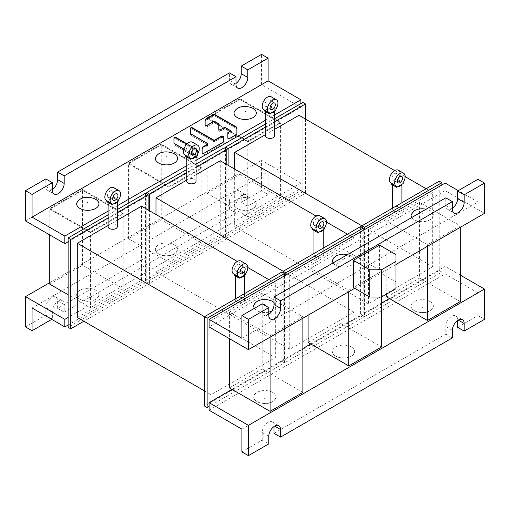 <?xml version="1.0" encoding="UTF-8"?>
<svg xmlns="http://www.w3.org/2000/svg" width="510" height="510" viewBox="0 0 510 510"><rect width="100%" height="100%" fill="white"/><g stroke="black" fill="none" stroke-linecap="round" stroke-linejoin="round"><path stroke-width="0.38" stroke-dasharray="2.55 1.91" d="M452.37 208.392A8.345 4.819 -60 0 1 447.544 209.227A8.345 4.819 -60 0 1 445.81 205.409L445.81 197.835M268.77 314.396A8.345 4.819 -60 0 1 263.944 315.225A8.345 4.819 -60 0 1 262.21 311.406L262.21 303.832M241.887 338.283L477.94 201.998L458.273 190.644M477.94 179.284L477.94 201.998M445.16 183.071L445.16 190.644L484.5 213.358M445.16 190.644L209.1 326.929M354.667 288.316L395.977 264.467M411.774 217.483A11.124 6.426 0 0 0 414.337 219.791A11.124 6.426 0 0 0 426.927 221.066A11.124 6.426 0 0 0 433.29 214.665A11.124 6.426 0 0 0 430.077 210.706A11.124 6.426 0 0 0 418.417 209.208A11.124 6.426 0 0 0 411.124 214.665M333.094 262.911A11.124 6.426 0 0 0 335.656 265.219A11.124 6.426 0 0 0 348.241 266.494A11.124 6.426 0 0 0 354.603 260.1A11.124 6.426 0 0 0 351.39 256.135A11.124 6.426 0 0 0 339.736 254.637A11.124 6.426 0 0 0 332.443 260.1M254.407 308.34A11.124 6.426 0 0 0 256.97 310.647A11.124 6.426 0 0 0 268.77 312.114M271.875 311.081A11.124 6.426 0 0 0 275.916 305.528A11.124 6.426 0 0 0 274.017 302.475M272.703 301.563A11.124 6.426 0 0 0 261.05 300.065A11.124 6.426 0 0 0 253.757 305.528M430.077 301.563A11.124 6.426 180 0 1 433.29 306.688A11.124 6.426 180 0 1 425.997 312.145A11.124 6.426 180 0 1 414.337 310.647A11.124 6.426 180 0 1 411.124 306.688A11.124 6.426 180 0 1 417.486 300.288A11.124 6.426 180 0 1 430.077 301.563M209.1 410.219L445.16 273.927L477.94 292.861L477.94 315.575L484.5 319.356M241.887 429.146L477.94 292.861M351.39 346.998A11.124 6.426 180 0 1 354.603 352.117A11.124 6.426 180 0 1 347.31 357.574A11.124 6.426 180 0 1 335.656 356.076A11.124 6.426 180 0 1 332.443 352.117A11.124 6.426 180 0 1 338.806 345.723A11.124 6.426 180 0 1 351.39 346.998M272.703 392.426A11.124 6.426 180 0 1 275.916 397.545A11.124 6.426 180 0 1 268.623 403.008A11.124 6.426 180 0 1 256.97 401.51A11.124 6.426 180 0 1 253.757 397.545A11.124 6.426 180 0 1 260.119 391.151A11.124 6.426 180 0 1 272.703 392.426M460.237 275.062L445.16 266.36L445.16 273.927M232.05 389.391L302.87 348.508M310.737 343.963L381.55 303.08M389.423 298.535L445.16 266.36M274.017 433.309L445.81 334.12L445.81 326.553A8.345 4.819 -60 0 1 449.457 318.151A8.345 4.819 -60 0 1 455.889 315.913A8.345 4.819 -60 0 1 457.617 319.738L457.617 320.535M457.617 327.312L477.94 315.575M241.887 451.86L262.21 440.124L268.77 443.91M274.673 426.118L274.017 425.735A8.345 4.819 -60 0 0 272.289 421.917A8.345 4.819 -60 0 0 265.857 424.154A8.345 4.819 -60 0 0 262.21 432.55L262.21 440.124M274.017 425.735L274.017 426.538M445.81 334.12L452.37 337.907M441.877 184.964L441.877 272.034L364.503 316.71L364.503 229.634M439.257 181.177L439.257 270.523L441.877 272.034M439.257 270.523L361.883 315.193L364.503 316.71M361.883 315.193L361.883 227.364M363.19 230.392L363.19 317.462L285.817 362.138L285.817 275.062M360.57 226.606L360.57 315.951L363.19 317.462M360.57 315.951L283.197 360.621L285.817 362.138M283.197 360.621L283.197 272.793M284.51 275.821L284.51 362.897L209.1 406.432M281.883 272.034L281.883 361.38L284.51 362.897M281.883 361.38L204.51 406.049M315.327 256.511A4.635 2.677 180 0 1 313.969 254.624A4.635 2.677 180 0 1 316.831 252.15A4.635 2.677 180 0 1 321.88 252.73A4.635 2.677 180 0 1 323.238 254.624A4.635 2.677 180 0 1 320.376 257.091A4.635 2.677 180 0 1 315.327 256.511M319.26 231.98A4.635 2.677 180 0 1 315.327 231.228A4.635 2.677 180 0 1 313.969 229.334A4.635 2.677 180 0 1 314.013 228.952A4.635 2.677 180 0 1 317.947 226.682A4.635 2.677 180 0 1 321.88 227.441A4.635 2.677 180 0 1 323.238 229.334A4.635 2.677 180 0 1 323.193 229.71M312.7 228.735L317.947 231.712M319.693 215.641A7.42 4.284 120 0 1 321.23 219.032A7.42 4.284 120 0 1 319.26 224.897L319.26 225.924L312.7 229.71M312.273 228.486A7.42 4.284 120 0 0 312.7 228.684M313.357 223.578A3.71 2.142 -60 0 1 314.976 219.842A3.71 2.142 -60 0 1 317.838 218.854A3.71 2.142 -60 0 1 318.603 220.549A3.71 2.142 -60 0 1 316.984 224.279A3.71 2.142 -60 0 1 314.128 225.273A3.71 2.142 -60 0 1 313.357 223.578M319.26 225.924L324.507 228.952M319.26 224.897L324.507 227.925M400.567 207.302A4.635 2.677 180 0 1 401.925 209.189A4.635 2.677 180 0 1 399.062 211.663A4.635 2.677 180 0 1 394.013 211.083A4.635 2.677 180 0 1 392.655 209.189A4.635 2.677 180 0 1 395.518 206.722A4.635 2.677 180 0 1 400.567 207.302M397.947 186.552A4.635 2.677 180 0 1 394.013 185.793A4.635 2.677 180 0 1 392.655 183.906A4.635 2.677 180 0 1 392.7 183.523A4.635 2.677 180 0 1 396.633 181.254A4.635 2.677 180 0 1 400.567 182.013A4.635 2.677 180 0 1 401.925 183.906A4.635 2.677 180 0 1 401.88 184.282M398.374 170.212A7.42 4.284 120 0 1 399.91 173.604A7.42 4.284 120 0 1 397.947 179.469L397.947 180.495L391.387 184.282M397.947 180.495L403.193 183.523M390.96 183.058A7.42 4.284 120 0 0 391.387 183.256L391.387 183.307M392.043 178.149A3.71 2.142 -60 0 1 393.663 174.414A3.71 2.142 -60 0 1 396.519 173.419A3.71 2.142 -60 0 1 397.29 175.121A3.71 2.142 -60 0 1 395.671 178.851A3.71 2.142 -60 0 1 392.815 179.845A3.71 2.142 -60 0 1 392.043 178.149M396.633 186.284L391.387 183.256M397.947 179.469L403.193 182.497M236.64 301.945A4.635 2.677 180 0 1 235.282 300.052A4.635 2.677 180 0 1 238.144 297.579A4.635 2.677 180 0 1 243.2 298.159A4.635 2.677 180 0 1 244.558 300.052A4.635 2.677 180 0 1 241.695 302.526A4.635 2.677 180 0 1 236.64 301.945M240.573 277.408A4.635 2.677 180 0 1 236.64 276.656A4.635 2.677 180 0 1 235.282 274.762A4.635 2.677 180 0 1 235.327 274.38A4.635 2.677 180 0 1 239.26 272.11A4.635 2.677 180 0 1 243.2 272.869A4.635 2.677 180 0 1 244.558 274.762A4.635 2.677 180 0 1 244.507 275.139M234.02 274.163L239.26 277.14M241.007 261.069A7.42 4.284 120 0 1 242.543 264.46A7.42 4.284 120 0 1 240.573 270.325L240.573 271.352L234.02 275.139M233.586 273.915A7.42 4.284 120 0 0 234.02 274.112M234.67 269.006A3.71 2.142 -60 0 1 236.289 265.276A3.71 2.142 -60 0 1 239.152 264.282A3.71 2.142 -60 0 1 239.917 265.978A3.71 2.142 -60 0 1 238.297 269.713A3.71 2.142 -60 0 1 235.441 270.702A3.71 2.142 -60 0 1 234.67 269.006M240.573 271.352L245.82 274.38M240.573 270.325L245.82 273.354M227.817 132.753L227.817 137.993M108.075 211.114L117.345 205.759M186.762 165.68L196.031 160.331M265.442 120.252L274.718 114.903M253.03 108.49A11.124 6.426 0 0 0 241.377 106.992A11.124 6.426 0 0 0 234.084 112.455M174.344 153.924A11.124 6.426 0 0 0 162.69 152.426A11.124 6.426 0 0 0 155.397 157.883M95.663 199.353A11.124 6.426 0 0 0 84.003 197.855A11.124 6.426 0 0 0 76.71 203.311M183.944 149.047L195.776 155.875A1.071 0.618 0 0 0 196.363 156.047M173.942 137.783L173.942 143.406A1.071 0.618 0 0 0 174.254 143.839L195.776 156.264A1.071 0.618 0 0 0 196.936 156.398A1.071 0.618 0 0 0 197.599 155.824L197.599 150.201A1.071 0.618 0 0 0 197.287 149.768L187.074 143.871M300.9 103.568L300.9 107.355L261.56 84.641L261.56 54.353M68.123 241.746L300.9 107.355M247.79 141.047L247.79 141.805L207.13 118.333L239.917 99.405L207.13 118.333L207.13 117.58L247.79 141.047L280.57 122.119L280.57 122.878L239.917 99.405L239.917 98.647L280.57 122.119M302.87 102.433L302.87 191.779L225.49 236.449L225.49 148.62M265.442 124.038L274.718 118.683M247.79 216.763L207.13 193.29L207.13 118.333L247.79 141.805L280.57 122.878L280.57 197.835L239.917 174.363L239.917 99.405L280.57 122.878L247.79 141.805L247.79 216.763L280.57 197.835M305.49 119.091L305.49 193.296L302.87 191.779M305.49 193.296L228.117 237.966L225.49 236.449M228.117 237.966L228.117 165.278M265.442 127.066L274.718 121.718M207.13 117.58L239.917 98.647M25.5 220.926L261.56 84.641M90.417 231.903L123.203 212.976L123.203 213.735L90.417 232.662L49.763 209.189L49.763 208.437L90.417 231.903L90.417 232.662L123.203 213.735L82.55 190.262L49.763 209.189L90.417 232.662L90.417 307.619L68.123 294.748M49.763 208.437L82.55 189.503L123.203 212.976M169.103 186.475L201.89 167.548L201.89 168.306L169.103 187.234L128.45 163.761L128.45 163.009L169.103 186.475L169.103 187.234L201.89 168.306L161.23 144.834L128.45 163.761L169.103 187.234L169.103 262.191L128.45 238.725L161.23 219.791L201.89 243.264L169.103 262.191M128.45 163.009L161.23 144.075L201.89 167.548M235.983 83.461A8.345 4.819 -60 0 1 231.157 84.297A8.345 4.819 -60 0 1 229.43 80.478L229.43 72.904M52.383 189.465A8.345 4.819 -60 0 1 47.557 190.3A8.345 4.819 -60 0 1 45.83 186.475L45.83 178.908M145.497 193.29L145.497 282.636L68.123 327.305M108.075 214.895L117.345 209.546M148.117 209.948L148.117 284.153L83.857 321.249M148.117 284.153L145.497 282.636M108.075 217.923L117.345 212.574M49.763 234.938L49.763 209.189L82.55 190.262L82.55 189.503M224.183 147.862L224.183 237.207L146.81 281.877L146.81 194.049M186.762 169.467L196.031 164.118M226.803 164.52L226.803 238.725L224.183 237.207M226.803 238.725L149.43 283.394L146.81 281.877M149.43 283.394L149.43 210.706M186.762 172.495L196.031 167.146M128.45 238.725L128.45 163.761L161.23 144.834L161.23 144.075M197.599 155.824L197.599 151.636A1.071 0.618 0 0 0 197.287 151.202L175.765 138.777A1.071 0.618 0 0 0 174.605 138.643A1.071 0.618 0 0 0 173.942 139.217L173.942 144.451A1.071 0.618 0 0 0 174.254 144.885L195.776 157.309A1.071 0.618 0 0 0 196.936 157.443A1.071 0.618 0 0 0 197.599 156.87A1.071 0.618 0 0 1 196.936 157.443A1.071 0.618 0 0 1 195.776 157.309L174.254 144.885A1.071 0.618 0 0 1 173.942 144.451L173.942 143.017M197.287 149.768L197.287 151.202A1.071 0.618 0 0 1 197.599 151.636L197.599 150.201M202.132 147.588L202.132 153.21A1.071 0.618 0 0 0 202.789 153.778A1.071 0.618 0 0 0 203.955 153.644L222.972 142.666A1.071 0.618 0 0 0 223.284 142.226L223.284 138.038A1.071 0.618 0 0 0 222.628 137.47A1.071 0.618 0 0 0 221.461 137.604L214.978 141.346A1.071 0.618 180 0 1 213.467 141.346L192.391 129.183A1.071 0.618 0 0 0 191.224 129.049A1.071 0.618 0 0 0 190.568 129.616L190.568 133.805A1.071 0.618 0 0 0 190.88 134.245L207.417 143.794A1.071 0.618 0 0 1 207.729 144.228L207.729 145.273A1.071 0.618 180 0 1 207.417 145.713L202.444 148.582A1.071 0.618 0 0 0 202.132 149.022L202.132 152.821M190.568 128.182L190.568 134.85A1.071 0.618 0 0 0 190.88 135.29L207.417 144.84A1.071 0.618 180 0 1 207.729 145.273A1.071 0.618 180 0 1 207.417 145.713L202.444 148.582A1.071 0.618 0 0 0 202.132 149.022L202.132 154.256A1.071 0.618 0 0 0 202.789 154.823A1.071 0.618 0 0 0 203.955 154.689L222.972 143.712A1.071 0.618 0 0 0 223.284 143.272L223.284 136.61M205.154 119.671L205.154 126.34A1.071 0.618 0 0 0 205.81 126.907A1.071 0.618 0 0 0 206.977 126.773L213.467 123.031A1.071 0.618 180 0 1 214.978 123.031L218.439 125.026A1.071 0.618 180 0 1 218.752 125.466L218.752 130.7A1.071 0.618 0 0 0 219.415 131.268A1.071 0.618 0 0 0 220.575 131.134L224.043 129.138A1.071 0.618 180 0 1 225.554 129.138L230.087 131.752A1.071 0.618 180 0 1 230.399 132.192A1.071 0.618 180 0 1 230.087 132.625L228.129 133.754A1.071 0.618 0 0 0 227.817 134.187L227.817 139.421A1.071 0.618 0 0 0 228.48 139.995A1.071 0.618 0 0 0 229.64 139.861L236.57 135.858A1.071 0.618 0 0 0 236.882 135.424L236.882 127.519M218.752 124.032L218.752 130.7A1.071 0.618 0 0 0 219.415 131.268A1.071 0.618 0 0 0 220.575 131.134L224.043 129.138A1.071 0.618 180 0 1 225.554 129.138L230.087 131.752A1.071 0.618 180 0 1 230.399 132.192A1.071 0.618 180 0 1 230.087 132.625L228.129 133.754A1.071 0.618 0 0 0 227.817 134.187L227.817 138.376A1.071 0.618 0 0 0 228.48 138.95A1.071 0.618 0 0 0 229.64 138.816L236.57 134.812A1.071 0.618 0 0 0 236.882 134.379L236.882 128.953A1.071 0.618 0 0 0 236.57 128.52L214.978 116.05A1.071 0.618 0 0 0 213.467 116.05L205.466 120.666A1.071 0.618 0 0 0 205.154 121.106L205.154 124.905M236.882 127.908L236.882 128.953A1.071 0.618 0 0 0 236.57 128.52L214.978 116.05A1.071 0.618 0 0 0 213.467 116.05L205.466 120.666A1.071 0.618 0 0 0 205.154 121.106L205.154 125.294A1.071 0.618 0 0 0 205.81 125.862A1.071 0.618 0 0 0 206.977 125.728L213.467 121.979A1.071 0.618 0 0 1 214.978 121.979L218.439 123.981A1.071 0.618 0 0 1 218.752 124.421L218.752 129.266M57.63 308.378L64.19 312.165L64.19 304.591A8.345 4.819 120 0 0 62.456 300.772A8.345 4.819 120 0 0 56.03 303.01A8.345 4.819 120 0 0 52.383 311.406L52.383 318.979L45.83 315.193L45.83 307.626A8.345 4.819 -60 0 1 49.47 299.223A8.345 4.819 -60 0 1 55.902 296.986A8.345 4.819 -60 0 1 57.63 300.811L57.63 308.378L229.43 209.196L229.43 201.622A8.345 4.819 -60 0 1 233.07 193.226A8.345 4.819 -60 0 1 239.502 190.989A8.345 4.819 -60 0 1 241.23 194.807L241.23 202.381L261.56 190.644L261.56 160.357L300.9 183.071L300.9 190.644L268.113 171.717L268.113 194.431L261.56 190.644M268.113 194.431L247.79 206.167L247.79 198.594A8.345 4.819 120 0 0 246.056 194.775A8.345 4.819 120 0 0 239.63 197.007A8.345 4.819 120 0 0 235.983 205.409L235.983 212.982L229.43 209.196M64.19 312.165L235.983 212.982M51.727 319.356L52.383 318.979M32.06 308.002L268.113 171.717M247.79 206.167L241.23 202.381M300.9 183.071L68.123 317.462M49.763 282.636L261.56 160.357M68.123 325.036L300.9 190.644M237.297 208.437A11.124 6.426 180 0 1 234.084 204.472A11.124 6.426 180 0 1 240.446 198.078A11.124 6.426 180 0 1 253.03 199.353A11.124 6.426 180 0 1 256.243 204.472A11.124 6.426 180 0 1 248.95 209.935A11.124 6.426 180 0 1 237.297 208.437M158.61 253.865A11.124 6.426 180 0 1 155.397 249.9A11.124 6.426 180 0 1 161.759 243.506A11.124 6.426 180 0 1 174.344 244.781A11.124 6.426 180 0 1 177.556 249.9A11.124 6.426 180 0 1 170.263 255.363A11.124 6.426 180 0 1 158.61 253.865M79.923 299.293A11.124 6.426 180 0 1 76.71 295.335A11.124 6.426 180 0 1 83.073 288.934A11.124 6.426 180 0 1 95.663 290.209A11.124 6.426 180 0 1 98.876 295.335A11.124 6.426 180 0 1 91.583 300.792A11.124 6.426 180 0 1 79.923 299.293M25.5 326.929L45.83 315.193M108.075 226.606A4.635 2.677 180 0 1 110.938 224.132A4.635 2.677 180 0 1 115.987 224.712A4.635 2.677 0 0 1 117.345 226.606M113.367 203.968A4.635 2.677 180 0 1 109.433 203.209A4.635 2.677 180 0 1 108.075 201.316A4.635 2.677 180 0 1 108.12 200.94A4.635 2.677 180 0 1 112.053 198.67A4.635 2.677 180 0 1 115.987 199.423A4.635 2.677 180 0 1 117.345 201.316A4.635 2.677 180 0 1 117.3 201.699M106.807 200.723L112.053 203.7M113.794 187.623A7.42 4.284 120 0 1 115.33 191.02A7.42 4.284 120 0 1 113.367 196.885L113.367 197.912L106.807 201.699M106.38 200.475A7.42 4.284 120 0 0 106.807 200.672M107.463 195.566A3.71 2.142 -60 0 1 109.083 191.83A3.71 2.142 -60 0 1 111.939 190.836A3.71 2.142 -60 0 1 112.71 192.531A3.71 2.142 -60 0 1 111.091 196.267A3.71 2.142 -60 0 1 108.235 197.262A3.71 2.142 -60 0 1 107.463 195.566M118.613 200.94L113.367 197.912M113.367 196.885L118.613 199.914M274.718 135.749A4.635 2.677 0 0 0 273.36 133.856A4.635 2.677 180 0 0 268.305 133.276A4.635 2.677 180 0 0 265.442 135.749M270.74 113.112A4.635 2.677 180 0 1 266.8 112.353A4.635 2.677 180 0 1 265.442 110.46A4.635 2.677 180 0 1 265.493 110.084A4.635 2.677 180 0 1 269.427 107.808A4.635 2.677 180 0 1 273.36 108.566A4.635 2.677 180 0 1 274.718 110.46A4.635 2.677 180 0 1 274.673 110.836M275.98 110.084L270.74 107.055L264.18 110.836M270.74 107.055L270.74 106.029L275.98 109.057M264.18 109.867L269.427 112.844M270.74 106.029A7.42 4.284 120 0 0 272.703 100.164A7.42 4.284 120 0 0 271.167 96.766M263.747 109.618A7.42 4.284 120 0 0 264.18 109.809M264.837 104.703A3.71 2.142 -60 0 1 266.456 100.974A3.71 2.142 -60 0 1 269.312 99.979A3.71 2.142 -60 0 1 270.083 101.675A3.71 2.142 -60 0 1 268.464 105.411A3.71 2.142 -60 0 1 265.602 106.405A3.71 2.142 -60 0 1 264.837 104.703M196.031 181.177A4.635 2.677 0 0 0 194.673 179.284A4.635 2.677 180 0 0 189.624 178.704A4.635 2.677 180 0 0 186.762 181.177M192.053 158.54A4.635 2.677 180 0 1 188.12 157.781A4.635 2.677 180 0 1 186.762 155.888A4.635 2.677 180 0 1 186.807 155.512A4.635 2.677 180 0 1 190.74 153.236A4.635 2.677 180 0 1 194.673 153.994A4.635 2.677 180 0 1 196.031 155.888A4.635 2.677 180 0 1 195.987 156.27M197.3 155.512L192.053 152.484L185.493 156.27M192.053 152.484L192.053 151.457L197.3 154.485M185.493 155.295L190.74 158.272M192.053 151.457A7.42 4.284 120 0 0 194.017 145.592A7.42 4.284 120 0 0 192.48 142.194M185.066 155.046A7.42 4.284 120 0 0 185.493 155.244M186.15 150.131A3.71 2.142 -60 0 1 187.769 146.402A3.71 2.142 -60 0 1 190.625 145.407A3.71 2.142 -60 0 1 191.397 147.103A3.71 2.142 -60 0 1 189.777 150.839A3.71 2.142 -60 0 1 186.921 151.833A3.71 2.142 -60 0 1 186.15 150.131M419.583 202.381L386.797 221.308L427.45 244.781L460.237 225.847L419.583 202.381L419.583 278.097L460.237 301.563M460.237 225.847L460.237 227.364M386.797 221.308L386.797 293.99M386.797 297.024L419.583 278.097M427.45 244.781L427.45 246.292M340.897 247.809L308.11 266.736L348.77 290.209L381.55 271.275L340.897 247.809L340.897 323.525L381.55 346.991M348.77 290.209L348.77 291.72M308.11 266.736L308.11 315.193M381.55 271.275L381.55 297.024M308.11 342.452L340.897 323.525M262.21 293.237L229.43 312.165L270.083 335.637L302.87 316.71L262.21 293.237L262.21 368.953L302.87 392.419M270.083 335.637L270.083 337.148M229.43 312.165L229.43 338.666M302.87 316.71L302.87 318.221M229.43 387.88L262.21 368.953M207.13 193.29L239.917 174.363M161.23 219.791L161.23 144.834L201.89 168.306L201.89 243.264M90.417 307.619L123.203 288.692L82.55 265.219L49.763 284.153M82.55 265.219L82.55 190.262L123.203 213.735L123.203 288.692M379.587 245.157L379.587 272.416L353.36 287.557M395.977 288.692L395.977 254.617M379.587 272.416L395.977 281.877M368.437 229.634L432.697 192.538L432.697 266.736L368.437 303.839L368.437 229.634L361.883 225.847M274.718 129.285L265.442 134.64M394.663 170.576L405.157 176.632M426.143 188.751L432.697 192.538M298.93 115.305L298.93 189.51L432.697 266.736M298.93 189.51L234.67 226.606L234.67 169.065M234.67 226.606L368.437 303.839M196.031 174.713L186.762 180.068M315.983 216.004L326.47 222.067M347.457 234.179L354.01 237.966L354.01 312.165L289.75 349.267L289.75 275.062L354.01 237.966M283.197 271.275L289.75 275.062M220.25 160.733L220.25 234.938L155.99 272.034L155.99 214.493M155.99 272.034L289.75 349.267M220.25 234.938L354.01 312.165M117.345 220.141L108.075 225.496M237.297 261.432L247.79 267.495M268.77 279.608L275.33 283.394L275.33 357.593L211.07 394.695L211.07 320.49L275.33 283.394M204.51 316.71L211.07 320.49M77.303 317.462L141.563 280.366L275.33 357.593M141.563 206.161L141.563 280.366M204.51 390.909L211.07 394.695M197.599 150.59A1.071 0.618 0 0 0 197.287 150.157L186.826 144.12M197.287 150.157L197.287 151.202L175.765 138.777A1.071 0.618 0 0 0 174.605 138.643A1.071 0.618 0 0 0 173.942 139.217L173.942 143.406M190.568 128.571L190.568 129.616A1.071 0.618 0 0 1 191.224 129.049A1.071 0.618 0 0 1 192.391 129.183L192.391 128.137L192.391 129.183L213.467 141.346A1.071 0.618 180 0 0 214.978 141.346L214.978 140.301L214.978 141.346L221.461 137.604A1.071 0.618 0 0 1 222.628 137.47A1.071 0.618 0 0 1 223.284 138.038L223.284 136.992M190.88 133.856L190.88 135.29A1.071 0.618 0 0 1 190.568 134.85L190.568 133.805M190.88 134.245L190.88 135.29L207.417 144.84A1.071 0.618 180 0 1 207.729 145.273L207.729 144.228M203.955 153.255L203.955 154.689A1.071 0.618 0 0 1 202.789 154.823A1.071 0.618 0 0 1 202.132 154.256L202.132 153.21M203.955 153.644L203.955 154.689L222.972 143.712A1.071 0.618 0 0 0 223.284 143.272L223.284 142.226M227.817 138.376L227.817 139.421A1.071 0.618 0 0 0 228.48 139.995A1.071 0.618 0 0 0 229.64 139.861L236.57 135.858A1.071 0.618 0 0 0 236.882 135.424L236.882 134.379M230.399 131.14L230.399 132.192L230.399 131.14A1.071 0.618 0 0 0 230.087 130.707L225.554 128.086A1.071 0.618 0 0 0 224.043 128.086L220.575 130.088L220.575 131.134L220.575 129.699M218.752 129.655A1.071 0.618 0 0 0 219.415 130.222A1.071 0.618 0 0 0 220.575 130.088M205.154 125.294L205.154 126.34A1.071 0.618 0 0 0 205.81 126.907A1.071 0.618 0 0 0 206.977 126.773L213.467 123.031A1.071 0.618 180 0 1 214.978 123.031L218.439 125.026A1.071 0.618 180 0 1 218.752 125.466L218.752 124.421M422.42 213.613L421.993 213.856L422.42 213.613M335.656 265.219C334.764 265.321 341.254 260.298 343.306 259.29L343.734 259.042L343.306 259.29M343.734 259.042C345.793 257.677 352.276 255.217 351.39 256.135L347.533 254.579M268.77 315.193L262.21 311.406M452.37 209.189L445.81 205.409M421.993 307.747L422.42 307.498L421.993 307.747M458.273 320.114L457.617 319.738M445.81 326.553L452.37 330.34M262.21 432.55L268.77 436.337M343.306 353.175L343.734 352.926L343.306 353.175M264.62 398.603L265.047 398.355L264.62 398.603M235.983 84.265L229.43 80.478M52.383 190.262L45.83 186.475M174.254 143.45L174.254 143.839M195.776 156.264L195.776 155.875M175.765 138.777L175.765 137.732L175.765 138.777M213.467 140.301L213.467 141.346L213.467 140.301M221.461 136.559L221.461 137.604L221.461 136.559M222.972 142.666L222.972 142.277M202.444 148.582L202.444 147.537L202.444 148.582M207.417 144.668L207.417 145.713L207.417 144.668M207.417 143.794L207.417 143.406M214.978 121.597L214.978 121.979M213.467 121.979L213.467 121.597M206.977 125.339L206.977 125.728M205.466 120.666L205.466 119.62L205.466 120.666M213.467 115.005L213.467 116.05L213.467 115.005M214.978 116.05L214.978 115.005L214.978 116.05M236.57 127.474L236.57 128.52L236.57 127.474M236.57 134.812L236.57 134.423M229.64 138.427L229.64 138.816M228.129 133.754L228.129 132.708L228.129 133.754M230.087 131.58L230.087 132.625L230.087 131.58M230.087 130.707L230.087 130.318M225.554 127.704L225.554 128.086M224.043 128.086L224.043 127.704M218.439 123.981L218.439 123.598M64.19 304.591L57.63 300.811M45.83 307.626L52.383 311.406M247.79 198.594L241.23 194.807M229.43 201.622L235.983 205.409M245.38 205.281L244.953 205.53L245.38 205.281M166.694 250.71L166.266 250.958L166.694 250.71M88.007 296.144L87.58 296.387L88.007 296.144M433.29 214.665C433.022 213.084 431.932 211.72 430 210.579L426.22 209.151M354.603 260.1C354.335 258.513 353.245 257.155 351.32 256.007M275.916 305.528L274.017 302.411M263.944 315.225L270.498 319.011M447.544 209.227L454.098 213.014M433.29 306.688C430.045 314.262 419.749 313.478 414.413 310.775C412.526 309.685 411.436 308.327 411.124 306.688M455.889 315.913L462.442 319.7M272.289 421.917L278.842 425.703M354.603 352.117C351.358 359.69 341.062 358.906 335.727 356.203C333.84 355.113 332.75 353.755 332.443 352.117M275.916 397.545C272.671 405.118 262.376 404.334 257.04 401.631C255.159 400.548 254.063 399.183 253.757 397.545M313.969 229.334L313.969 230.444M313.969 253.515L313.969 254.624M323.238 229.334L323.238 229.685M323.238 248.16L323.238 254.624M317.838 218.854L323.079 221.882M314.128 225.273L319.375 228.301M401.925 183.906L401.925 184.257M401.925 202.731L401.925 209.189M392.655 183.906L392.655 185.009M392.655 208.08L392.655 209.189M396.519 173.419L401.765 176.454M392.815 179.845L398.061 182.873M235.282 274.762L235.282 275.872M235.282 298.943L235.282 300.052M244.558 274.762L244.558 275.113M244.558 293.588L244.558 300.052M239.152 264.282L244.398 267.31M235.441 270.702L240.688 273.73M231.157 84.297L237.711 88.083M47.557 190.3L54.111 194.087M55.902 296.986L62.456 300.772M239.502 190.989L246.056 194.775M256.243 204.472C253.005 212.045 242.703 211.261 237.367 208.558C235.486 207.474 234.39 206.11 234.084 204.472M177.556 249.9C174.318 257.474 164.016 256.689 158.68 253.993C156.799 252.903 155.703 251.538 155.397 249.9M98.876 295.335C95.631 302.902 85.329 302.118 80 299.421C78.113 298.331 77.016 296.967 76.71 295.335M108.075 202.425L108.075 201.316M117.345 201.667L117.345 201.316M111.939 190.836L117.185 193.864M108.235 197.262L113.481 200.29M274.718 110.81L274.718 110.46M265.442 111.569L265.442 110.46M269.312 99.979L274.558 103.007M265.602 106.405L270.848 109.433M196.031 156.238L196.031 155.888M186.762 156.997L186.762 155.888M190.625 145.407L195.872 148.435M186.921 151.833L192.162 154.861"/><path stroke-width="0.76" d="M268.77 314.396A8.345 4.819 -60 0 0 274.017 304.591L274.017 297.018L445.81 197.835L452.37 201.622L280.57 300.804L274.017 297.018M248.44 319.356L241.887 315.569L241.887 338.283L209.1 319.356L209.1 326.929L248.44 349.643L248.44 319.356L268.77 307.619L268.77 315.193A8.345 4.819 120 0 0 270.498 319.011A8.345 4.819 120 0 0 276.93 316.774A8.345 4.819 120 0 0 280.57 308.378L280.57 300.804M452.37 208.392A8.345 4.819 -60 0 0 457.617 198.594L457.617 191.02L477.94 179.284L484.5 183.071L464.17 194.807L457.617 191.02M241.887 315.569L262.21 303.832L268.77 307.619M452.37 201.622L452.37 209.189A8.345 4.819 120 0 0 454.098 213.014A8.345 4.819 120 0 0 460.53 210.777A8.345 4.819 120 0 0 464.17 202.374L464.17 194.807M395.977 264.467L484.5 213.358L484.5 183.071M458.273 190.644L445.16 183.071L209.1 319.356M248.44 349.643L354.667 288.316M426.22 209.151L422.038 208.711L418.391 209.106L414.33 210.63L411.124 214.665A11.124 6.426 0 0 0 411.774 217.483M347.533 254.579L343.351 254.139L339.705 254.535L335.65 256.058L332.443 260.1A11.124 6.426 0 0 0 333.094 262.911M268.77 312.114A11.124 6.426 0 0 0 271.875 311.081M274.017 302.475A11.124 6.426 0 0 0 272.703 301.563M274.017 302.411L272.633 301.442C267.291 298.733 256.983 297.967 253.757 305.528A11.124 6.426 0 0 0 254.407 308.34M248.44 425.359L209.1 402.645L209.1 410.219L241.887 429.146L241.887 451.86L248.44 455.647L248.44 425.359L484.5 289.074L460.237 275.062M248.44 455.647L268.77 443.91L268.77 436.337A8.345 4.819 120 0 1 272.41 427.941A8.345 4.819 120 0 1 278.842 425.703A8.345 4.819 120 0 1 280.57 429.522L280.57 437.095L452.37 337.907L452.37 330.34A8.345 4.819 120 0 1 456.01 321.938A8.345 4.819 120 0 1 462.442 319.7A8.345 4.819 120 0 1 464.17 323.525L464.17 331.092L484.5 319.356L484.5 289.074M209.1 402.645L232.05 389.391M302.87 348.508L310.737 343.963M381.55 303.08L389.423 298.535M457.617 320.535L457.617 327.312L464.17 331.092M274.017 426.538L274.017 433.309L280.57 437.095M364.503 229.634L364.503 227.364L441.877 182.695L441.877 184.964M361.883 227.364L361.883 225.847L439.257 181.177L441.877 182.695M265.442 134.64L234.67 152.407L364.503 227.364M285.817 275.062L285.817 272.793L363.19 228.123L363.19 230.392M283.197 272.793L283.197 271.275L360.57 226.606L363.19 228.123M186.762 180.068L155.99 197.835L285.817 272.793M209.1 406.432L207.13 407.567L207.13 318.221L284.51 273.551L284.51 275.821M108.075 225.496L77.303 243.264L204.51 316.71L204.51 406.049L207.13 407.567M207.13 318.221L204.51 316.704L281.883 272.034L284.51 273.551M323.193 229.71A4.635 2.677 180 0 1 319.26 231.98L317.947 232.738L317.947 231.712A7.42 4.284 -60 0 1 317.52 231.514A7.42 4.284 -60 0 1 315.983 228.123A7.42 4.284 -60 0 1 319.222 220.651A7.42 4.284 -60 0 1 324.934 218.669A7.42 4.284 -60 0 1 326.47 222.06A7.42 4.284 -60 0 1 324.507 227.925L324.507 228.952L319.26 231.98M312.7 228.735L312.7 229.71L317.947 232.738M323.85 223.578A3.71 2.142 120 0 0 323.079 221.882A3.71 2.142 120 0 0 320.223 222.87A3.71 2.142 120 0 0 318.603 226.606A3.71 2.142 120 0 0 319.375 228.301A3.71 2.142 120 0 0 322.231 227.313A3.71 2.142 120 0 0 323.85 223.578M324.934 218.669L319.693 215.641A7.42 4.284 120 0 0 312.7 219.23A7.42 4.284 120 0 0 310.737 225.095A7.42 4.284 120 0 0 312.273 228.486L317.52 231.514M401.88 184.282A4.635 2.677 180 0 1 397.947 186.552L396.633 187.31L396.633 186.284A7.42 4.284 -60 0 1 396.206 186.086A7.42 4.284 -60 0 1 394.67 182.688A7.42 4.284 -60 0 1 397.908 175.223A7.42 4.284 -60 0 1 403.62 173.241A7.42 4.284 -60 0 1 405.157 176.632A7.42 4.284 -60 0 1 403.193 182.497L403.193 183.523L397.947 186.552M403.62 173.241L398.374 170.212A7.42 4.284 120 0 0 391.387 173.802A7.42 4.284 120 0 0 389.423 179.66A7.42 4.284 120 0 0 390.96 183.058L396.206 186.086M396.633 187.31L391.387 184.282L391.387 183.307M402.537 178.149A3.71 2.142 120 0 0 401.765 176.454A3.71 2.142 120 0 0 398.909 177.442A3.71 2.142 120 0 0 397.29 181.177A3.71 2.142 120 0 0 398.061 182.873A3.71 2.142 120 0 0 400.917 181.879A3.71 2.142 120 0 0 402.537 178.149M244.507 275.139A4.635 2.677 180 0 1 240.573 277.408L239.26 278.167L239.26 277.14A7.42 4.284 -60 0 1 238.833 276.943A7.42 4.284 -60 0 1 237.297 273.551A7.42 4.284 -60 0 1 240.535 266.086A7.42 4.284 -60 0 1 246.253 264.097A7.42 4.284 -60 0 1 247.79 267.495A7.42 4.284 -60 0 1 245.82 273.354L245.82 274.38L240.573 277.408M234.02 274.163L234.02 275.139L239.26 278.167M245.163 269.006A3.71 2.142 120 0 0 244.398 267.31A3.71 2.142 120 0 0 241.536 268.305A3.71 2.142 120 0 0 239.917 272.034A3.71 2.142 120 0 0 240.688 273.73A3.71 2.142 120 0 0 243.544 272.742A3.71 2.142 120 0 0 245.163 269.006M246.253 264.097L241.007 261.069A7.42 4.284 120 0 0 234.02 264.658A7.42 4.284 120 0 0 232.05 270.523A7.42 4.284 120 0 0 233.586 273.915L238.833 276.943M227.817 132.753L227.817 137.993A1.071 0.618 0 0 0 228.48 138.561A1.071 0.618 0 0 0 229.64 138.427L236.57 134.423A1.071 0.618 0 0 0 236.882 133.99L236.882 127.519A1.071 0.618 0 0 0 236.57 127.086L214.978 114.616A1.071 0.618 0 0 0 213.467 114.616L205.466 119.232A1.071 0.618 0 0 0 205.154 119.671L205.154 124.905A1.071 0.618 0 0 0 205.81 125.473A1.071 0.618 0 0 0 206.977 125.339L213.467 121.597A1.071 0.618 0 0 1 214.978 121.597L218.439 123.598A1.071 0.618 0 0 1 218.752 124.032L218.752 129.266A1.071 0.618 0 0 0 219.415 129.833A1.071 0.618 0 0 0 220.575 129.699L224.043 127.704A1.071 0.618 0 0 1 225.554 127.704L230.087 130.318A1.071 0.618 0 0 1 230.399 130.758A1.071 0.618 0 0 1 230.087 131.191L228.129 132.32A1.071 0.618 0 0 0 227.817 132.753M32.06 217.139L64.84 236.073L64.84 243.64L25.5 220.926L25.5 190.644L32.06 194.425L32.06 217.139L268.113 80.854L300.9 99.781L300.9 103.568M64.84 236.073L108.075 211.114M117.345 205.759L186.762 165.68M196.031 160.331L265.442 120.252M274.718 114.903L300.9 99.781M256.243 112.455C255.982 110.868 254.885 109.51 252.96 108.369C247.624 105.659 237.309 104.894 234.084 112.455A11.124 6.426 0 0 0 237.297 117.574A11.124 6.426 0 0 0 249.881 118.849A11.124 6.426 0 0 0 256.243 112.455A11.124 6.426 0 0 0 253.03 108.49M177.556 157.883C177.295 156.302 176.199 154.938 174.273 153.797C168.938 151.087 158.623 150.322 155.397 157.883A11.124 6.426 0 0 0 158.61 163.002A11.124 6.426 0 0 0 171.194 164.277A11.124 6.426 0 0 0 177.556 157.883A11.124 6.426 0 0 0 174.344 153.924M98.876 203.311C98.608 201.73 97.512 200.366 95.587 199.225C90.251 196.516 79.936 195.751 76.71 203.311A11.124 6.426 0 0 0 79.923 208.437A11.124 6.426 0 0 0 92.514 209.712A11.124 6.426 0 0 0 98.876 203.311A11.124 6.426 0 0 0 95.663 199.353M187.074 143.871L175.765 137.343A1.071 0.618 0 0 0 174.605 137.209A1.071 0.618 0 0 0 173.942 137.783L173.942 143.017A1.071 0.618 0 0 0 174.254 143.45L183.944 149.047M196.363 156.047A1.071 0.618 0 0 0 197.599 155.435L197.599 154.014L197.599 155.435M192.391 127.749A1.071 0.618 0 0 0 191.224 127.615A1.071 0.618 0 0 0 190.568 128.182L190.568 133.422A1.071 0.618 0 0 0 190.88 133.856L207.417 143.406A1.071 0.618 0 0 1 207.729 143.839A1.071 0.618 0 0 1 207.417 144.279L202.444 147.148A1.071 0.618 0 0 0 202.132 147.588L202.132 152.821A1.071 0.618 0 0 0 202.789 153.389A1.071 0.618 0 0 0 203.955 153.255L222.972 142.277A1.071 0.618 0 0 0 223.284 141.844L223.284 136.61A1.071 0.618 0 0 0 222.628 136.036A1.071 0.618 0 0 0 221.461 136.17L214.978 139.918A1.071 0.618 0 0 1 213.467 139.918L192.391 127.749L192.391 128.137A1.071 0.618 0 0 0 191.224 128.004A1.071 0.618 0 0 0 190.568 128.571L190.568 133.422M235.983 83.461A8.345 4.819 -60 0 0 241.23 73.663L241.23 66.09L261.56 54.353L268.113 58.14L268.113 80.854M64.84 243.64L68.123 241.746M225.49 148.62L225.49 147.103L265.442 124.038M274.718 118.683L302.87 102.433L305.49 103.951L305.49 119.091M228.117 165.278L228.117 148.62L225.49 147.103M228.117 148.62L265.442 127.066M274.718 121.718L305.49 103.951M52.383 189.465A8.345 4.819 -60 0 0 57.63 179.66L57.63 172.093L229.43 72.904L235.983 76.691L64.19 175.88L64.19 183.447A8.345 4.819 120 0 1 60.543 191.849A8.345 4.819 120 0 1 54.111 194.087A8.345 4.819 120 0 1 52.383 190.262L52.383 182.688L32.06 194.425M25.5 190.644L45.83 178.908L52.383 182.688M241.23 66.09L247.79 69.876L268.113 58.14M235.983 76.691L235.983 84.265A8.345 4.819 120 0 0 237.711 88.083A8.345 4.819 120 0 0 244.143 85.846A8.345 4.819 120 0 0 247.79 77.45L247.79 69.876M57.63 172.093L64.19 175.88M83.857 321.249L70.743 328.822L68.123 327.305L68.123 237.966L108.075 214.895M117.345 209.546L145.497 193.29L148.117 194.807L148.117 209.948M70.743 328.822L70.743 239.477L68.123 237.966M70.743 239.477L108.075 217.923M117.345 212.574L148.117 194.807M146.81 194.049L146.81 192.538L186.762 169.467M196.031 164.118L224.183 147.862L226.803 149.379L226.803 164.52M149.43 210.706L149.43 194.049L146.81 192.538M149.43 194.049L186.762 172.495M196.031 167.146L226.803 149.379M68.123 317.462L64.84 319.356L64.84 326.929L32.06 308.002L32.06 330.716L51.727 319.356M32.06 330.716L25.5 326.929L25.5 296.641L64.84 319.356M25.5 296.641L49.763 282.636M64.84 326.929L68.123 325.036M117.345 201.667L117.345 226.606A4.635 2.677 0 0 1 114.482 229.079A4.635 2.677 0 0 1 109.433 228.499A4.635 2.677 180 0 1 108.075 226.606L108.075 202.425M112.053 204.727L112.053 203.7A7.42 4.284 -60 0 1 111.626 203.503A7.42 4.284 -60 0 1 110.09 200.105A7.42 4.284 -60 0 1 113.328 192.64A7.42 4.284 -60 0 1 119.04 190.651A7.42 4.284 -60 0 1 120.577 194.049A7.42 4.284 -60 0 1 118.613 199.914L118.613 200.94L117.3 201.699A4.635 2.677 180 0 1 113.367 203.968L112.053 204.727L106.807 201.699L106.807 200.723M119.04 190.651L113.794 187.623A7.42 4.284 120 0 0 106.807 191.212A7.42 4.284 120 0 0 104.843 197.077A7.42 4.284 120 0 0 106.38 200.475L111.626 203.503M113.367 203.968L117.3 201.699M117.957 195.566A3.71 2.142 120 0 0 117.185 193.864A3.71 2.142 120 0 0 114.329 194.858A3.71 2.142 120 0 0 112.71 198.594A3.71 2.142 120 0 0 113.481 200.29A3.71 2.142 120 0 0 116.337 199.295A3.71 2.142 120 0 0 117.957 195.566M265.442 111.569L265.442 135.749A4.635 2.677 180 0 0 266.8 137.643A4.635 2.677 0 0 0 271.856 138.223A4.635 2.677 0 0 0 274.718 135.749L274.718 110.81M274.673 110.836A4.635 2.677 180 0 1 270.74 113.112L269.427 113.864L269.427 112.844A7.42 4.284 -60 0 1 268.993 112.646A7.42 4.284 -60 0 1 267.457 109.248A7.42 4.284 -60 0 1 270.695 101.783A7.42 4.284 -60 0 1 276.414 99.794A7.42 4.284 -60 0 1 277.95 103.192A7.42 4.284 -60 0 1 275.98 109.057L275.98 110.084L270.74 113.112M275.33 104.703A3.71 2.142 120 0 0 274.558 103.007A3.71 2.142 120 0 0 271.702 104.002A3.71 2.142 120 0 0 270.083 107.731A3.71 2.142 120 0 0 270.848 109.433A3.71 2.142 120 0 0 273.711 108.439A3.71 2.142 120 0 0 275.33 104.703M269.427 113.864L264.18 110.836L264.18 109.867M276.414 99.794L271.167 96.766A7.42 4.284 120 0 0 264.18 100.355A7.42 4.284 120 0 0 262.21 106.22A7.42 4.284 120 0 0 263.747 109.618L268.993 112.646M186.762 156.997L186.762 181.177A4.635 2.677 180 0 0 188.12 183.071A4.635 2.677 0 0 0 193.169 183.651A4.635 2.677 0 0 0 196.031 181.177L196.031 156.238M195.987 156.27A4.635 2.677 180 0 1 192.053 158.54L190.74 159.298L190.74 158.272A7.42 4.284 -60 0 1 190.306 158.075A7.42 4.284 -60 0 1 188.77 154.677A7.42 4.284 -60 0 1 192.009 147.211A7.42 4.284 -60 0 1 197.727 145.222A7.42 4.284 -60 0 1 199.263 148.62A7.42 4.284 -60 0 1 197.3 154.485L197.3 155.512L192.053 158.54M196.643 150.131A3.71 2.142 120 0 0 195.872 148.435A3.71 2.142 120 0 0 193.016 149.43A3.71 2.142 120 0 0 191.397 153.166A3.71 2.142 120 0 0 192.162 154.861A3.71 2.142 120 0 0 195.024 153.867A3.71 2.142 120 0 0 196.643 150.131M190.74 159.298L185.493 156.27L185.493 155.295M197.727 145.222L192.48 142.194A7.42 4.284 120 0 0 185.493 145.784A7.42 4.284 120 0 0 183.53 151.648A7.42 4.284 120 0 0 185.066 155.046L190.306 158.075M460.237 227.364L460.237 301.563L427.45 320.497L386.797 297.024L386.797 293.99M427.45 246.292L427.45 320.497M348.77 291.72L348.77 365.925L308.11 342.452L308.11 315.193M369.75 297.024L353.36 287.557L353.36 260.298L379.587 245.157L395.977 254.617L395.977 261.432L381.55 269.764L369.75 269.764L369.75 297.024L381.55 297.024L381.55 346.991L348.77 365.925M270.083 337.148L270.083 411.353L229.43 387.88L229.43 338.666M302.87 318.221L302.87 392.419L270.083 411.353M68.123 294.748L49.763 284.153L49.763 234.938M353.36 260.298L369.75 269.764M381.55 269.764L381.55 297.024L395.977 288.692L395.977 261.432M394.663 170.576L298.93 115.305L274.718 129.285M405.157 176.632L426.143 188.751M234.67 169.065L234.67 152.407M315.983 216.004L220.25 160.733L196.031 174.713M326.47 222.067L347.457 234.179M155.99 214.493L155.99 197.835M237.297 261.432L141.563 206.161L117.345 220.141M247.79 267.495L268.77 279.608M204.51 390.909L77.303 317.462L77.303 243.264M186.826 144.12L175.765 137.732A1.071 0.618 0 0 0 174.605 137.598A1.071 0.618 0 0 0 173.942 138.165M213.467 139.918L213.467 140.301L192.391 128.137M213.467 140.301A1.071 0.618 0 0 0 214.978 140.301L214.978 139.918M223.284 141.844L223.284 136.992A1.071 0.618 0 0 0 222.628 136.425A1.071 0.618 0 0 0 221.461 136.559L214.978 140.301M207.417 144.279L207.417 144.668L202.444 147.537A1.071 0.618 0 0 0 202.132 147.976M207.417 144.668A1.071 0.618 0 0 0 207.729 144.228L207.729 143.839M236.882 133.99L236.882 127.908A1.071 0.618 0 0 0 236.57 127.474L214.978 115.005A1.071 0.618 0 0 0 213.467 115.005L205.466 119.62A1.071 0.618 0 0 0 205.154 120.054M230.087 131.191L228.129 132.708A1.071 0.618 0 0 0 227.817 133.142M230.087 131.58A1.071 0.618 0 0 0 230.399 131.14L230.399 130.758M274.017 304.591L280.57 308.378M457.617 198.594L464.17 202.374M265.047 304.47L264.62 304.719L265.047 304.47M464.17 323.525L458.273 320.114M280.57 429.522L274.673 426.118M241.23 73.663L247.79 77.45M57.63 179.66L64.19 183.447M244.953 111.645L245.38 111.397L244.953 111.645M166.266 157.074L166.694 156.825L166.266 157.074M87.58 202.502L88.007 202.253L87.58 202.502M175.765 137.732L175.765 137.343M221.461 136.17L221.461 136.559M202.444 147.537L202.444 147.148M205.466 119.62L205.466 119.232M213.467 114.616L213.467 115.005M214.978 115.005L214.978 114.616M236.57 127.086L236.57 127.474M228.129 132.708L228.129 132.32M313.969 230.444L313.969 253.515M323.238 229.685L323.238 248.16M401.925 184.257L401.925 202.731M392.655 185.009L392.655 208.08M235.282 275.872L235.282 298.943M244.558 275.113L244.558 293.588"/></g></svg>
